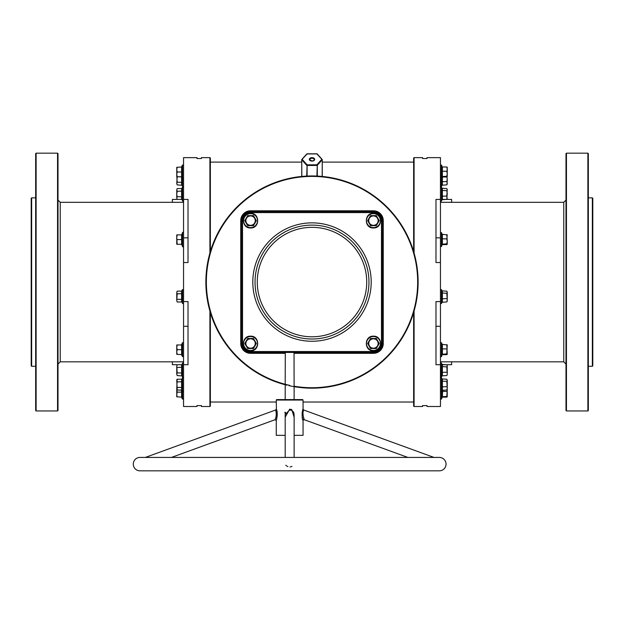 <?xml version="1.0" encoding="UTF-8"?>
<svg xmlns="http://www.w3.org/2000/svg" width="624" height="624" viewBox="0 0 624 624"><rect width="100%" height="100%" fill="white"/><g stroke="black" fill="none" stroke-linecap="round" stroke-linejoin="round"><path stroke-width="0.94" d="M210.358 312.53L210.358 406.045L209.914 406.497L209.914 311.002M414.086 311.002L414.086 406.497L413.642 406.045L413.642 312.53M592.355 197.847L592.8 198.292L592.8 365.836L592.355 366.28L592.355 197.847L588.331 197.847M31.2 365.836L31.2 198.292L31.645 197.847L31.645 366.28L31.2 365.836M565.991 410.514L565.991 153.621L566.444 153.169L566.444 410.959L565.991 410.514M587.886 153.169L588.331 153.621L588.331 410.514L587.886 410.959L587.886 153.169L566.444 153.169M35.669 410.514L35.669 153.621L36.114 153.169L36.114 410.959L35.669 410.514M57.556 153.169L58.009 153.621L58.009 410.514L57.556 410.959L57.556 153.169L36.114 153.169M209.914 253.133L209.914 157.638L201.419 157.638L201.419 158.535L196.958 158.535L196.958 157.638L183.55 157.638L183.55 406.497L196.958 406.497L196.958 405.6L201.419 405.6L201.419 406.497L209.914 406.497M183.55 301.603L188.019 301.603L188.019 364.72L183.55 364.72M414.086 406.497L422.581 406.497L422.581 405.6L427.042 405.6L427.042 406.497L440.45 406.497L440.45 364.72L435.981 364.72L435.981 301.603L440.45 301.603L440.45 262.525L435.981 262.525L435.981 199.415L440.45 199.415L440.45 157.638L427.042 157.638L427.042 158.535L422.581 158.535L422.581 157.638L414.086 157.638L414.086 253.133M440.45 262.525L440.45 199.415M440.45 301.603L440.45 364.72M291.252 386.123A106.111 106.111 0 0 0 294.107 386.654L294.13 386.209A105.667 105.667 0 0 0 417.667 282.064A105.667 105.667 0 0 0 312 176.405A105.667 105.667 0 0 0 289.661 385.343M291.057 386.092A106.111 106.111 0 0 1 288.92 385.632M286.9 385.164A106.111 106.111 0 0 1 285.41 384.79M413.642 251.597L413.642 158.083L414.086 157.638M209.914 157.638L210.358 158.083L210.358 251.597M183.55 262.525L188.019 262.525L188.019 199.415L183.55 199.415M172.38 202.316L172.38 199.415L181.701 199.415M172.38 361.819L172.38 364.72L181.701 364.72M183.105 362.825L183.105 361.819M183.105 202.316L183.105 201.302M451.62 361.819L451.62 364.72L442.174 364.72M451.62 202.316L451.62 199.415L442.174 199.415M440.895 201.302L440.895 202.316M440.895 361.819L440.895 362.825M321.984 159.338L316.898 153.91L306.766 153.956L302.016 159.338M307.102 153.91L301.751 159.713L301.813 176.444M322.249 176.452L322.249 159.713L316.898 153.91M306.712 176.085L307.102 164.822L302.195 159.37L301.813 159.853L306.712 165.313L307.102 164.822L316.898 164.822L321.805 159.37L322.187 159.853L317.288 165.313L316.898 164.822L316.898 165.454L307.102 165.454L307.102 176.069M446.035 464.131A6.7 6.7 0 0 0 439.335 457.423L139.987 457.423A6.7 6.7 0 0 0 133.286 464.131A6.7 6.7 0 0 0 139.987 470.831L439.335 470.831A6.7 6.7 0 0 0 446.035 464.131M289.661 399.602L302.617 399.602L303.061 400.046L276.26 400.046L276.705 399.602L289.661 399.602L285.191 399.602L285.215 384.743A106.111 106.111 0 0 1 312 175.952A106.111 106.111 0 0 1 418.111 282.064A106.111 106.111 0 0 1 294.13 386.662M294.13 457.423L294.13 414.476L292.133 410.693M285.191 417.175L289.661 409.149L291.751 409.601L294.13 417.175M275.309 419.086L275.059 419.718C276.299 417.464 276.557 414.344 275.816 410.366L275.668 409.991L145.337 457.423M276.26 400.046L276.424 409.601C278.382 411.996 275.917 423.111 276.416 419.991L276.409 420.022M275.254 419.227L275.059 419.718L276.284 420.482M433.984 457.423L303.654 409.991C302.656 412.214 302.819 415.358 304.145 419.429L304.145 419.429A0.897 0.827 -16.7 0 0 302.968 420.217C301.181 417.916 302.999 407.09 302.96 409.422L302.897 409.601M303.654 409.991L303.038 409.211M290.846 410.14L291.478 410.35M292.882 411.294L293.303 411.793M293.709 412.487L293.982 413.267M287.859 466.604L286.868 466.097M286.198 465.598L285.8 465.215M312 339.027A56.963 56.963 0 0 0 368.963 282.064A56.963 56.963 0 0 0 312 225.1A56.963 56.963 0 0 0 255.037 282.064A56.963 56.963 0 0 0 312 339.027M171.467 457.423L275.059 419.718M407.854 457.423L304.262 419.718L302.968 420.217M291.751 409.601L291.525 410.366L289.661 409.991L285.191 414.476L285.191 457.423M294.13 399.602L294.037 352.435M302.484 411.021L302.273 412.105M302.227 412.409L302.094 414.024M302.11 415.381L302.188 416.302M302.32 417.308L302.484 418.22M302.632 418.93L302.749 419.406M302.882 419.913L303.038 420.482M303.053 420.521L303.061 435.341L294.13 435.341M276.26 420.56L276.26 435.341L285.191 435.341M285.285 352.435L285.191 384.275M242.525 343.496L241.636 343.496L241.636 220.631A8.939 8.939 0 0 1 250.567 211.7L373.433 211.7A8.939 8.939 0 0 1 382.364 220.631L382.364 343.496A8.939 8.939 0 0 1 373.433 352.435L250.567 352.435A8.939 8.939 0 0 1 241.636 343.496A8.939 8.939 0 0 0 250.567 352.435L250.567 351.538L373.433 351.538A8.042 8.042 0 0 0 381.475 343.496L381.475 220.631A8.042 8.042 0 0 0 373.433 212.589L250.567 212.589A8.042 8.042 0 0 0 242.525 220.631L242.525 343.496A8.042 8.042 0 0 0 250.567 351.538M285.106 412.136L284.848 412.862M276.572 419.406L277.157 416.099M277.189 415.701L277.235 414.695M277.22 413.696L277.157 412.932M277.056 412.16L276.978 411.707M276.791 410.834L276.588 410.124M275.863 410.491L275.816 410.366A0.897 0.811 159.8 0 0 276.424 409.601L276.416 409.594M291.962 466.378L290.987 466.76M290.48 466.877L290.043 466.931M304.138 419.406L303.935 418.876M303.779 418.447L303.451 417.433M285.199 414.258L285.23 413.837M285.355 413.221L285.574 412.573M276.003 410.927L276.159 411.505M276.307 412.238L276.37 412.721M276.385 414.742L276.331 415.288M275.948 417.152L275.434 418.751M183.55 232.791A0.538 0.538 0 0 0 182.512 232.604L181.787 234.593L181.787 244.561L182.512 246.55L182.512 232.604M183.55 246.371A0.538 0.538 0 0 1 182.512 246.55M181.366 244.273L177.177 244.273L176.764 237.237L176.764 244.273L177.177 244.273M181.615 244.273L181.615 234.889L182.075 234.569L181.366 234.889M176.764 234.889L176.764 237.237L177.177 234.889L176.764 234.889M181.615 234.889L177.177 234.889M182.075 239.577L177.177 239.577M447.213 234.85L446.823 238.867L447.236 241.371L446.823 234.569L447.236 234.928L441.925 234.234L442.385 234.569L442.385 244.585L441.925 244.92L441.925 234.998M441.925 244.163L446.823 243.875L447.236 241.371L447.213 244.312M446.823 243.875L447.236 244.226M441.925 238.82L446.823 238.867M442.385 244.585L446.823 244.585M253.461 225.638L247.681 225.638L244.787 220.631L247.681 215.631L253.461 215.631L256.347 220.631L253.461 225.638L255.988 220.631L254.631 218.291A4.688 4.688 0 0 1 254.631 222.979L256.347 220.631M250.567 215.943A4.688 4.688 0 0 1 254.631 218.291L253.274 215.943L247.861 215.943L246.503 218.291A4.688 4.688 0 0 1 250.567 215.943M246.503 222.979A4.688 4.688 0 0 1 246.503 218.291L245.154 220.631L246.503 222.979L247.861 225.326L250.567 225.326A4.688 4.688 0 0 1 246.503 222.979M251.885 225.326L250.567 225.326A4.688 4.688 0 0 0 254.631 222.979M253.461 215.631L247.681 215.631M246.503 218.291L245.154 220.631L247.681 225.638M253.274 225.326L253.991 224.086M253.461 348.504L247.681 348.504L244.787 343.496L247.681 338.489L253.461 338.489L256.347 343.496L253.461 348.504L255.988 343.496L254.631 341.149A4.688 4.688 0 0 1 254.631 345.844L256.347 343.496M250.567 338.809A4.688 4.688 0 0 1 254.631 341.149L253.274 338.809L247.861 338.809L246.503 341.149A4.688 4.688 0 0 1 250.567 338.809M246.503 345.844A4.688 4.688 0 0 1 246.503 341.149L245.154 343.496L246.503 345.844L247.861 348.192L250.567 348.192A4.688 4.688 0 0 1 246.503 345.844M251.885 348.192L250.567 348.192A4.688 4.688 0 0 0 254.631 345.844M254.631 341.149L253.274 338.809L247.861 338.809L245.154 343.496L247.681 348.504M253.274 348.192L253.991 346.952M376.319 348.504L370.539 348.504L367.653 343.496L370.539 338.489L376.319 338.489L379.213 343.496L376.319 348.504L378.846 343.496L377.497 341.149A4.688 4.688 0 0 1 377.497 345.844L378.846 343.496L378.136 342.264M373.433 338.809A4.688 4.688 0 0 1 377.497 341.149L376.139 338.809L370.726 338.809L369.369 341.149A4.688 4.688 0 0 1 373.433 338.809M369.369 345.844A4.688 4.688 0 0 1 369.369 341.149L368.012 343.496L370.726 348.192L373.433 348.192A4.688 4.688 0 0 1 369.369 345.844M377.497 341.149L376.139 338.809L370.726 338.809L368.012 343.496L370.726 348.192L373.433 348.192A4.688 4.688 0 0 0 377.497 345.844M373.433 348.192L376.139 348.192L376.857 346.952M374.751 348.192L376.139 348.192M376.319 225.638L370.539 225.638L367.653 220.631L370.539 215.631L376.319 215.631L379.213 220.631L376.319 225.638L378.846 220.631L377.497 218.291A4.688 4.688 0 0 1 377.497 222.979L378.846 220.631L378.136 219.398M373.433 215.943A4.688 4.688 0 0 1 377.497 218.291L376.139 215.943L370.726 215.943L369.369 218.291A4.688 4.688 0 0 1 373.433 215.943M369.369 222.979A4.688 4.688 0 0 1 369.369 218.291L368.012 220.631L370.726 225.326L373.433 225.326A4.688 4.688 0 0 1 369.369 222.979M377.497 218.291L376.139 215.943L370.726 215.943L368.012 220.631L370.726 225.326L373.433 225.326A4.688 4.688 0 0 0 377.497 222.979M373.433 225.326L376.139 225.326L376.857 224.086M374.751 225.326L376.139 225.326M181.865 291.517L182.512 303.529L182.512 289.583L183.55 289.77M181.865 295.113L182.075 293.67L177.177 293.849L176.764 292.492L176.764 300.62L177.177 293.849M177.177 301.977L176.764 300.62L177.177 301.977L181.615 301.977L181.615 291.143L177.177 291.143L176.764 292.492M182.075 299.45L177.177 299.263M182.512 289.583L181.615 291.143M181.615 301.977L182.075 302.336M182.068 354.635L181.865 353.426M181.615 354.346L181.615 344.963L182.075 344.651L182.075 354.658L177.177 354.346L176.764 351.998L176.764 354.346L177.177 354.346M181.787 352.115L181.857 350.945M181.865 350.891L182.075 349.651L177.177 349.651L176.764 347.311L176.764 351.998L177.177 349.651M176.764 344.963L176.764 347.311L177.177 344.963L176.764 344.963M181.615 344.963L177.177 344.963M177.177 390.055L176.764 388.705L177.177 379.22L176.764 379.946L177.177 390.055L181.615 390.055L181.615 379.22L182.075 378.862L181.865 386.092M181.857 388.253L182.512 391.615L182.512 377.668L183.55 377.848M181.787 388.947L181.849 388.3M182.075 387.527L177.177 387.348M182.075 381.748L177.177 381.927M181.615 379.22L177.177 379.22M181.615 390.055L182.075 390.421M182.075 392.122L181.865 390.92M181.795 390.101L182.075 397.145L177.177 396.833L176.764 394.485L176.764 396.833L177.177 396.833M176.764 389.797L176.764 394.485L177.177 392.137L176.779 389.36M181.615 396.833L181.615 392.137L177.177 392.137M182.075 392.137L181.615 392.137L181.373 390.055M181.615 375.562L181.615 364.728L182.075 364.369L182.075 375.929L177.177 375.562L176.764 374.213L177.177 375.562M176.764 370.149L176.764 374.213L177.177 372.856L176.764 366.085L176.764 370.149M177.177 364.728L176.764 366.085L177.177 364.728L181.615 364.728M182.075 373.035L177.177 372.856M182.075 367.255L177.177 367.442M181.943 177.403L182.075 185.273L177.177 184.907L176.764 183.557L177.177 184.907M181.787 183.807L181.849 183.152M181.857 183.113L181.865 180.944M181.615 184.907L181.615 176.787L177.177 176.787L176.764 183.557L177.177 182.2L176.764 175.43M182.075 182.38L177.177 182.2M181.865 168.238L182.075 176.998L177.177 176.686L176.764 174.338L176.764 176.686L177.177 176.686M181.787 169.471L181.857 168.293M182.075 176.998L181.615 176.686L181.615 167.302L182.075 166.982L176.764 167.302L176.764 169.642L177.177 167.302M177.177 171.99L176.764 169.642L176.764 174.338L177.177 171.99L182.075 171.99L181.865 170.773M177.177 199.399L176.764 198.05L177.177 199.399L181.615 199.399L181.615 188.565L182.075 188.206L181.787 198.299L182.512 200.959L182.512 187.013L183.55 187.192M181.865 192.535L182.075 191.092L177.177 191.279L176.764 189.922L176.764 193.986L177.177 191.279M181.615 188.565L177.177 188.565L176.764 189.922M176.764 198.05L176.764 193.986L177.177 196.693L176.764 198.05M182.075 196.872L177.177 196.693M181.615 199.399L182.075 199.766M442.385 291.19L442.385 301.93L441.925 302.289L441.925 290.831L446.823 291.19L447.236 292.219L447.018 291.478M442.057 291.151L441.488 289.583L441.488 303.529L440.45 303.35M447.236 295.94L447.236 292.219L446.823 293.257L447.236 300.277L447.236 295.94M441.925 302.289L446.823 301.93L447.236 300.277L447.018 301.634M446.823 301.93L447.236 300.893M446.823 291.19L447.236 292.219M441.925 293.038L446.823 293.257M441.925 298.763L446.823 298.623M447.213 344.924L446.823 353.948L447.236 354.307L446.823 344.643L447.236 345.002L441.925 344.308L442.385 344.643L442.385 354.658L441.925 354.994L442.213 344.713M441.925 354.994L442.213 354.596L441.925 354.994M441.925 348.894L446.823 348.941M441.925 354.237L446.823 353.948M442.385 354.658L446.823 354.658M442.385 379.267L442.385 390.008L441.925 390.367L441.925 378.908L446.823 379.267L447.236 380.305L447.018 379.564M442.057 379.236L441.488 377.668L441.488 399.118L440.45 398.931M447.236 384.025L447.236 380.305L446.823 381.334L447.236 388.362L447.236 384.025M447.213 396.872L447.236 388.362L446.823 390.008L447.236 388.978M446.823 379.267L447.236 380.305M441.925 381.116L446.823 381.334M441.925 386.849L446.823 386.708M441.925 390.367L446.823 390.008M442.603 390.008L442.385 397.145L441.925 397.48L442.159 390.078M447.236 396.794L446.823 397.145L447.236 396.794L446.823 396.435L447.236 389.282M441.925 391.381L446.823 391.427M441.925 396.724L446.823 396.435M442.385 397.145L446.823 397.145M442.385 364.775L442.385 375.515L441.925 375.874L441.925 364.416L446.823 364.775L447.236 365.812L447.018 365.071M442.057 364.744L441.488 363.176L441.269 377.395M447.236 369.533L447.236 365.812L446.823 366.85L447.236 373.87L447.236 369.533M447.018 375.227L447.236 374.486M446.823 364.775L447.236 365.812M441.925 366.623L446.823 366.85M441.925 372.356L446.823 372.216M441.925 375.874L446.823 375.515M442.385 176.194L442.385 184.86L441.925 185.219L442.12 177.239M447.018 184.571L447.236 178.877L446.823 181.561L447.236 183.214L446.823 184.86L447.236 183.83M446.823 176.194L447.236 178.877M441.925 185.219L446.823 184.86M441.925 181.701L446.823 181.561M447.213 167.255L447.236 169.135L446.823 166.982L442.385 166.982L442.385 176.998L441.925 177.333L441.925 167.411M447.213 176.725L447.236 173.784L446.823 176.288L447.236 176.639L446.823 176.998L447.236 176.639M447.236 169.135L447.236 173.784L446.823 171.28L447.236 169.135M442.385 176.998L446.823 176.998M441.925 171.233L446.823 171.28M441.925 176.576L446.823 176.288M442.385 166.982L441.925 166.647L442.385 166.982M442.385 188.612L442.385 199.352L441.925 199.711L441.925 188.253L446.823 188.612L447.236 189.649L447.018 188.908M442.057 188.581L441.488 187.013L441.488 200.959L440.45 200.772M441.925 196.193L446.823 196.053L447.236 189.649L446.823 190.687L447.236 193.37L446.823 199.352L447.236 198.323M447.018 199.064L446.823 196.053M446.823 188.612L447.236 189.649M441.925 190.46L446.823 190.687M441.925 199.711L446.823 199.352M183.55 202.316L60.239 202.316L60.239 361.819L58.009 364.049M440.45 361.819L563.761 361.819L563.761 202.316L565.991 200.086M312 157.646A2.683 1.724 180 0 1 314.683 159.37A2.683 1.724 180 0 1 312 161.093A2.683 1.724 180 0 1 309.317 159.37A2.683 1.724 180 0 1 312 157.646M313.326 160.867A2.231 1.435 0 0 0 314.231 159.713A2.231 1.435 0 0 0 312 158.278A2.231 1.435 0 0 0 309.769 159.713A2.231 1.435 0 0 0 310.674 160.867M316.898 176.069L317.288 165.313L317.288 176.085M322.187 176.444L322.249 159.713A0.445 0.445 0 0 0 322.132 159.409L317.234 153.956A0.445 0.445 0 0 0 316.898 153.808L307.102 153.808A0.445 0.445 0 0 0 306.766 153.956L301.868 159.409A0.445 0.445 0 0 0 301.751 159.713L301.751 176.452M183.55 237.83L188.019 237.83M183.55 326.297L188.019 326.297M440.45 326.297L435.981 326.297M440.45 237.83L435.981 237.83M312 336.796A54.733 54.733 0 0 0 366.733 282.064A54.733 54.733 0 0 0 312 227.339A54.733 54.733 0 0 0 257.267 282.064A54.733 54.733 0 0 0 312 336.796M312 341.266A59.194 59.194 0 0 1 252.806 282.064A59.194 59.194 0 0 1 312 222.869A59.194 59.194 0 0 1 371.194 282.064A59.194 59.194 0 0 1 312 341.266M285.191 353.324L250.567 353.324A9.828 9.828 0 0 1 240.739 343.496L240.739 220.631A9.828 9.828 0 0 1 250.567 210.803L373.433 210.803A9.828 9.828 0 0 1 383.261 220.631L383.261 343.496A9.828 9.828 0 0 1 373.433 353.324L294.13 353.324M373.433 212.589L373.433 211.7A8.939 8.939 0 0 1 382.364 220.631L381.475 220.631M242.525 220.631L241.636 220.631A8.939 8.939 0 0 1 250.567 211.7L250.567 212.589M383.261 343.496L382.364 343.496A8.939 8.939 0 0 1 373.433 352.435L373.433 351.538M382.364 343.496L381.475 343.496M250.567 353.324L250.567 352.435M240.739 343.496L241.636 343.496M240.739 220.631L241.636 220.631M250.567 210.803L250.567 211.7M373.433 210.803L373.433 211.7M383.261 220.631L382.364 220.631M373.433 353.324L373.433 352.435M442.19 234.523L441.488 232.604L441.488 246.55L440.45 246.371M250.567 227.612A6.973 6.973 0 0 0 257.54 220.631A6.973 6.973 0 0 0 250.567 213.658A6.973 6.973 0 0 0 243.594 220.631A6.973 6.973 0 0 0 250.567 227.612M250.567 350.47A6.973 6.973 0 0 0 257.54 343.496A6.973 6.973 0 0 0 250.567 336.523A6.973 6.973 0 0 0 243.594 343.496A6.973 6.973 0 0 0 250.567 350.47M373.433 350.47A6.973 6.973 0 0 0 380.406 343.496A6.973 6.973 0 0 0 373.433 336.523A6.973 6.973 0 0 0 366.46 343.496A6.973 6.973 0 0 0 373.433 350.47M373.433 227.612A6.973 6.973 0 0 0 380.406 220.631A6.973 6.973 0 0 0 373.433 213.658A6.973 6.973 0 0 0 366.46 220.631A6.973 6.973 0 0 0 373.433 227.612M181.366 354.346L182.512 356.624L182.512 342.677L183.55 342.865M181.366 396.833L182.512 399.118L182.512 391.615L183.55 391.427M182.075 375.929L182.512 377.122L182.512 363.176L183.55 363.355M182.075 185.273L182.512 186.467L182.512 165.017L183.55 165.204M442.19 344.596L441.488 342.677L441.488 356.624L440.45 356.444M442.19 166.936L441.488 165.017L441.269 186.74M60.239 202.316L58.009 200.086M314.231 159.713C314.777 160.04 314.028 160.469 312 160.984L309.769 159.713M587.886 410.959L566.444 410.959M592.355 366.28L588.331 366.28M183.55 361.819L60.239 361.819M57.556 410.959L36.114 410.959M35.669 366.28L31.645 366.28M413.642 402.028L303.061 402.028M276.26 402.028L210.358 402.028M413.642 162.107L322.249 162.107M301.751 162.107L210.358 162.107M35.669 197.847L31.645 197.847M563.761 202.316L440.45 202.316M563.761 361.819L565.991 364.049M303.061 409.149L303.061 400.046M276.26 409.149L275.668 409.991M442.104 244.686L441.488 246.55M441.488 232.604L440.45 232.791M250.567 213.307C260.021 212.854 260.021 228.415 250.567 227.963C241.114 228.415 241.114 212.854 250.567 213.307M250.567 336.172C260.021 335.72 260.021 351.281 250.567 350.828C241.114 351.281 241.114 335.72 250.567 336.172M373.433 336.172C382.886 335.72 382.886 351.281 373.433 350.828C363.979 351.281 363.979 335.72 373.433 336.172M373.433 213.307C382.886 212.854 382.886 228.415 373.433 227.963C363.979 228.415 363.979 212.854 373.433 213.307M182.512 303.529L183.55 303.35M182.512 356.624L183.55 356.444M181.366 344.963L182.512 342.677M182.075 378.862L182.512 377.668M182.512 399.118L183.55 398.931M183.3 377.395L183.55 376.935M182.075 364.369L182.512 363.176M183.3 186.74L183.55 186.287M181.366 167.302L182.512 165.017M181.366 176.686L182.512 178.963L183.55 178.784M182.075 188.206L182.512 187.013M182.512 200.959L183.55 200.772M441.987 302.156L441.488 303.529M441.488 289.583L440.45 289.77M442.104 354.76L441.488 356.624M441.488 342.677L440.45 342.865M441.488 377.668L440.45 377.848M441.987 390.242L441.488 391.615L440.45 391.427M442.104 397.246L441.488 399.118M441.488 363.176L440.45 363.355M441.987 375.749L441.488 377.122M440.7 377.395L440.45 376.935M440.7 186.74L440.45 186.287M441.987 185.094L441.488 186.467M442.104 177.099L441.488 178.963L440.45 178.784M441.488 165.017L440.45 165.204M441.987 199.586L441.488 200.959M441.488 187.013L440.45 187.192"/></g></svg>
